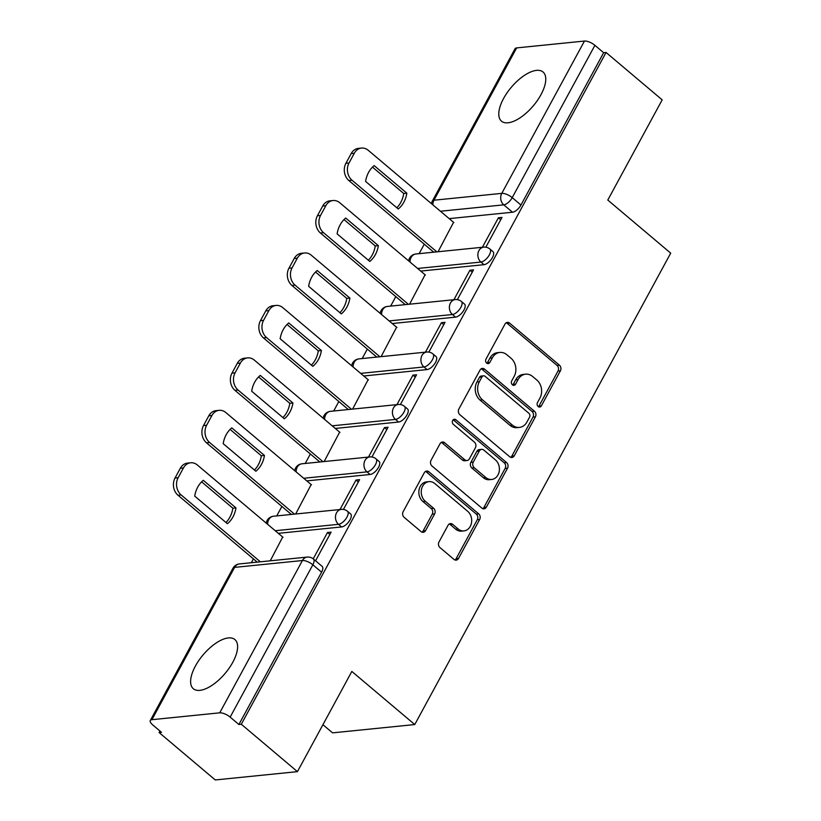 <?xml version="1.0" encoding="UTF-8"?>
<svg xmlns="http://www.w3.org/2000/svg" width="821" height="821" viewBox="0 0 821 821"><rect width="100%" height="100%" fill="white"/><g stroke="black" fill="none" stroke-linecap="round" stroke-linejoin="round"><path stroke-width="1.23" d="M538.166 406.549A2.832 2.299 84.2 0 0 539.705 407.062A2.832 2.299 84.2 0 0 541.357 405.872L560.394 370.815A4.054 3.294 84.2 0 0 559.419 365.171L509.574 323.094A4.054 3.294 84.2 0 0 507.378 322.366A4.054 3.294 84.2 0 0 505.007 324.059L485.97 359.126A2.832 2.299 84.2 0 0 486.658 363.077A2.832 2.299 84.2 0 0 488.197 363.59A2.832 2.299 84.2 0 0 489.85 362.4L492.313 357.864A12.962 10.529 84.2 0 1 499.876 352.445A12.962 10.529 84.2 0 1 506.906 354.785L511.062 358.284A12.962 10.529 84.2 0 1 514.192 376.326L511.729 380.862A2.832 2.299 84.2 0 0 512.407 384.813A2.832 2.299 84.2 0 0 513.946 385.326A2.832 2.299 84.2 0 0 515.609 384.136L518.072 379.6A12.962 10.529 84.2 0 1 525.625 374.181A12.962 10.529 84.2 0 1 532.665 376.521L536.821 380.02A12.962 10.529 84.2 0 1 539.941 398.062L537.478 402.608A2.832 2.299 84.2 0 0 538.166 406.549M538.463 406.764A2.832 2.299 84.2 0 0 538.966 406.118L558.003 371.051A4.054 3.294 84.2 0 0 557.028 365.417L507.173 323.341A4.054 3.294 84.2 0 0 506.208 322.766M486.956 363.293A2.832 2.299 84.2 0 0 487.448 362.646L489.921 358.1L492.313 357.864M512.715 385.028A2.832 2.299 84.2 0 0 513.207 384.382L515.67 379.846L518.072 379.6M540.957 94.702A32.193 14.388 -49.8 0 0 543.03 71.991A32.193 14.388 -49.8 0 0 503.581 98.479A32.193 14.388 -49.8 0 0 501.508 121.19A32.193 14.388 -49.8 0 0 540.957 94.702M232.805 662.26A32.193 14.388 -49.8 0 0 234.878 639.549A32.193 14.388 -49.8 0 0 195.419 666.036A32.193 14.388 -49.8 0 0 193.346 688.747A32.193 14.388 -49.8 0 0 232.805 662.26M438.999 541.952A4.054 3.294 84.2 0 0 439.984 547.597L453.962 559.399A4.054 3.294 84.2 0 0 456.168 560.127A4.054 3.294 84.2 0 0 458.529 558.434L479.669 519.488A4.054 3.294 84.2 0 0 478.694 513.854L428.849 471.777A4.054 3.294 84.2 0 0 426.643 471.049A4.054 3.294 84.2 0 0 424.283 472.742L403.142 511.688A4.054 3.294 84.2 0 0 404.117 517.322L421.009 531.577A4.054 3.294 84.2 0 0 423.205 532.316A4.054 3.294 84.2 0 0 425.576 530.623L434.617 513.956A4.054 3.294 84.2 0 0 433.642 508.312L425.268 501.241A10.837 8.805 84.2 0 1 421.46 489.562A10.837 8.805 84.2 0 1 428.973 481.629A10.837 8.805 84.2 0 1 434.853 483.59L467.672 511.288A10.837 8.805 84.2 0 1 471.48 522.967A10.837 8.805 84.2 0 1 463.968 530.9A10.837 8.805 84.2 0 1 458.087 528.94L452.617 524.321A4.054 3.294 84.2 0 0 450.411 523.593A4.054 3.294 84.2 0 0 448.05 525.286L438.999 541.952M606.052 52.472L662.188 99.854L607.786 200.057L670.706 253.155L414.759 724.553L351.84 671.445L297.438 771.648L241.302 724.255L606.052 52.472L603.651 52.708L594.907 45.329L512.212 197.635A8.251 3.695 130.2 0 1 503.766 204.85L440.446 211.243M509.697 456.753A4.054 3.294 84.2 0 0 511.894 457.492A4.054 3.294 84.2 0 0 514.254 455.799L535.405 416.852A4.054 3.294 84.2 0 0 534.42 411.208L484.575 369.142A4.054 3.294 84.2 0 0 482.379 368.403A4.054 3.294 84.2 0 0 480.018 370.097L458.867 409.043A4.054 3.294 84.2 0 0 459.842 414.687L509.697 456.753M507.532 468.165L486.391 507.111A4.054 3.294 84.2 0 1 484.031 508.804A4.054 3.294 84.2 0 1 481.824 508.076L431.979 466A4.054 3.294 84.2 0 1 431.004 460.365L440.056 443.699A4.054 3.294 84.2 0 1 442.416 442.006A4.054 3.294 84.2 0 1 444.613 442.735L464.83 459.801A4.054 3.294 84.2 0 0 467.026 460.53A4.054 3.294 84.2 0 0 469.396 458.836L475.4 447.784A4.054 3.294 84.2 0 0 474.415 442.139L453.366 424.375A2.832 2.299 84.2 0 1 452.371 421.317A2.832 2.299 84.2 0 1 454.341 419.244A2.832 2.299 84.2 0 1 455.881 419.757L506.557 462.531A4.054 3.294 84.2 0 1 507.532 468.165L505.141 468.411L483.99 507.357L486.391 507.111M297.438 771.648L215.256 779.95L159.11 732.558L159.951 731.008M424.272 244.176L419.131 253.658M395.794 296.638L390.652 306.11M367.315 349.089L362.174 358.561M338.837 401.541L333.695 411.013M310.359 453.992L305.217 463.465M281.88 506.444L276.739 515.916M253.402 558.896L251.318 562.724M322.92 724.717L332.567 732.855L414.759 724.553M241.302 724.255L238.901 724.502L230.157 717.113A8.251 3.099 -151.5 0 0 219.72 712.833L151.906 719.689A8.251 3.099 -151.5 0 0 150.294 720.51A8.251 3.099 -151.5 0 0 152.757 724.933L161.501 732.322L159.11 732.558M603.651 52.708L520.955 205.024A8.251 3.695 130.2 0 1 512.509 212.229L449.19 218.632M516.655 47.905L433.96 200.211A8.251 3.099 -151.5 0 0 432.349 201.042L515.044 48.726A8.251 3.099 28.5 0 1 516.655 47.905L584.47 41.05A8.251 3.099 28.5 0 1 594.907 45.329M457.359 299.634L473.512 269.873L469.92 270.242L472.249 272.203M409.587 304.191L425.083 274.768M428.88 352.086L445.033 322.325L441.441 322.694L443.771 324.654M381.098 356.642L396.605 327.22M400.391 404.537L416.555 374.776L412.953 375.146L415.282 377.106M352.62 409.104L368.126 379.671M371.913 456.989L388.076 427.228L384.474 427.597L386.804 429.557M324.141 461.556L339.648 432.123M343.435 509.441L359.598 479.68L355.996 480.049L358.325 482.009M295.663 514.008L311.169 484.575M315.551 560.805L331.12 532.141L327.517 532.501L329.847 534.471M270.253 560.815L282.691 537.026M341.639 526.938L338.529 524.321A8.251 3.695 130.2 0 0 346.082 518.564A8.251 3.695 130.2 0 0 347.509 511.288L350.608 513.905A8.251 3.695 -49.8 0 1 349.182 521.191A8.251 3.695 -49.8 0 1 341.639 526.938L278.319 533.342M370.117 474.487L367.008 471.87A8.251 3.695 130.2 0 0 374.561 466.112A8.251 3.695 130.2 0 0 375.987 458.836L379.086 461.453A8.251 3.695 -49.8 0 1 377.66 468.74A8.251 3.695 -49.8 0 1 370.117 474.487L306.797 480.89M398.596 422.035L395.486 419.418A8.251 3.695 130.2 0 0 403.039 413.661A8.251 3.695 130.2 0 0 404.466 406.385L407.565 409.002A8.251 3.695 -49.8 0 1 406.138 416.288A8.251 3.695 -49.8 0 1 398.596 422.035L335.276 428.439M427.074 369.583L423.964 366.966A8.251 3.695 130.2 0 0 431.518 361.209A8.251 3.695 130.2 0 0 432.944 353.933L436.043 356.55A8.251 3.695 -49.8 0 1 434.617 363.836A8.251 3.695 -49.8 0 1 427.074 369.583L363.754 375.987M455.552 317.132L452.443 314.515A8.251 3.695 130.2 0 0 459.996 308.758A8.251 3.695 130.2 0 0 461.423 301.481L464.522 304.098A8.251 3.695 -49.8 0 1 463.095 311.385A8.251 3.695 -49.8 0 1 455.552 317.132L392.233 323.536M484.031 264.68L480.932 262.063A8.251 3.695 130.2 0 0 488.474 256.306A8.251 3.695 130.2 0 0 489.901 249.03L493.011 251.647A8.251 3.695 -49.8 0 1 491.574 258.933A8.251 3.695 -49.8 0 1 484.031 264.68L420.711 271.084M485.837 247.183L501.99 217.421L498.398 217.791L500.728 219.751M438.065 251.739L453.561 222.317M498.398 217.791L482.389 247.265M238.901 724.502L321.596 572.186A8.251 3.695 -49.8 0 0 322.13 566.357L313.386 558.978A8.251 3.695 130.2 0 1 312.852 564.807L230.157 717.113M469.92 270.242L453.91 299.716M441.441 322.694L425.432 352.168M412.953 375.146L396.954 404.62M384.474 427.597L368.475 457.071M355.996 480.049L339.997 509.523M327.517 532.501L313.222 558.844M525.625 374.181L523.234 374.427A12.962 10.529 84.2 0 0 515.67 379.846M499.876 352.445L497.475 352.681A12.962 10.529 84.2 0 0 489.921 358.1M510.662 457.328A4.054 3.294 84.2 0 0 511.863 456.035L533.003 417.089A4.054 3.294 84.2 0 0 532.029 411.454L482.184 369.378A4.054 3.294 84.2 0 0 481.209 368.814M529.555 417.212A2.832 2.299 84.2 0 0 528.868 413.261L485.108 376.326A2.832 2.299 84.2 0 0 483.569 375.823A2.832 2.299 84.2 0 0 481.917 377.003L479.32 381.786A12.962 10.529 84.2 0 0 482.45 399.827L512.355 425.073A12.962 10.529 84.2 0 0 519.395 427.413A12.962 10.529 84.2 0 0 526.949 421.994L529.555 417.212M483.569 375.823L481.178 376.059A2.832 2.299 84.2 0 0 479.526 377.25L481.917 377.003M519.395 427.413L516.994 427.659A12.962 10.529 84.2 0 1 509.964 425.319L480.049 400.073A12.962 10.529 84.2 0 1 476.929 382.032L479.526 377.25M482.799 508.651A4.054 3.294 84.2 0 0 483.99 507.357M467.026 460.53L464.635 460.776A4.054 3.294 84.2 0 1 462.439 460.037L442.221 442.981A4.054 3.294 84.2 0 0 441.246 442.406M505.141 468.411A4.054 3.294 84.2 0 0 504.166 462.777L453.479 420.003A2.832 2.299 84.2 0 0 453.182 419.788M485.806 477.504A10.837 8.805 84.2 0 0 491.687 479.454A10.837 8.805 84.2 0 0 499.199 471.531A10.837 8.805 84.2 0 0 495.391 459.852L483.836 450.093A4.054 3.294 84.2 0 0 481.629 449.364A4.054 3.294 84.2 0 0 479.269 451.047L473.265 462.11A4.054 3.294 84.2 0 0 474.251 467.744L485.806 477.504L483.415 477.75A10.837 8.805 84.2 0 0 489.295 479.7L491.687 479.454M481.629 449.364L479.238 449.6A4.054 3.294 84.2 0 0 476.878 451.293L479.269 451.047M483.415 477.75L471.849 467.991A4.054 3.294 84.2 0 1 470.874 462.346L476.878 451.293M463.968 530.9L461.566 531.136A10.837 8.805 84.2 0 1 455.686 529.186L450.216 524.568A4.054 3.294 84.2 0 0 449.241 523.993M428.973 481.629L426.571 481.876A10.837 8.805 84.2 0 0 419.059 489.798A10.837 8.805 84.2 0 0 422.866 501.487L425.268 501.241M421.984 532.152A4.054 3.294 84.2 0 0 423.174 530.859L432.226 514.192A4.054 3.294 84.2 0 0 431.251 508.558L422.866 501.487M454.937 559.963A4.054 3.294 84.2 0 0 456.127 558.68L477.278 519.734A4.054 3.294 84.2 0 0 476.293 514.09L426.448 472.024A4.054 3.294 84.2 0 0 425.473 471.449M406.847 193.192L374.171 165.606A25.8 20.946 84.2 0 0 365.591 181.41L398.267 208.986A25.8 20.946 84.2 0 0 406.847 193.192L403.737 193.499L372.488 167.125M453.89 222.594L368.249 150.305A12.387 10.057 84.2 0 0 361.527 148.078A12.387 10.057 84.2 0 0 354.303 153.25L349.017 162.999A12.387 10.057 84.2 0 0 352.004 180.23L436.864 251.862M396.841 207.785A25.8 20.946 84.2 0 0 403.737 193.499M433.755 252.18L348.884 180.548A12.387 10.057 -95.8 0 1 345.898 163.317L351.193 153.568A12.387 10.057 -95.8 0 1 358.408 148.385L361.527 148.078M378.368 245.643L345.692 218.058A25.8 20.946 84.2 0 0 337.113 233.862L369.789 261.437A25.8 20.946 84.2 0 0 378.368 245.643L375.259 245.951L344.009 219.576M425.411 275.045L339.771 202.756A12.387 10.057 84.2 0 0 333.049 200.529A12.387 10.057 84.2 0 0 325.824 205.702L320.539 215.451A12.387 10.057 84.2 0 0 323.525 232.682L408.386 304.314M368.362 260.236A25.8 20.946 84.2 0 0 375.259 245.951M405.276 304.632L320.406 233A12.387 10.057 -95.8 0 1 317.419 215.769L322.715 206.02A12.387 10.057 -95.8 0 1 329.929 200.837L333.049 200.529M349.89 298.095L317.214 270.509A25.8 20.946 84.2 0 0 308.634 286.313L341.31 313.889A25.8 20.946 84.2 0 0 349.89 298.095L346.78 298.403L315.531 272.028M396.933 327.497L311.292 255.208A12.387 10.057 84.2 0 0 304.57 252.981A12.387 10.057 84.2 0 0 297.346 258.153L292.05 267.903A12.387 10.057 84.2 0 0 295.047 285.133L379.907 356.766M339.884 312.688A25.8 20.946 84.2 0 0 346.78 298.403M376.798 357.084L291.927 285.451A12.387 10.057 -95.8 0 1 288.941 268.221L294.236 258.471A12.387 10.057 -95.8 0 1 301.451 253.289L304.57 252.981M321.411 350.546L288.735 322.961A25.8 20.946 84.2 0 0 280.156 338.765L312.832 366.34A25.8 20.946 84.2 0 0 321.411 350.546L318.302 350.854L287.052 324.48M368.455 379.949L282.814 307.659A12.387 10.057 84.2 0 0 276.092 305.433A12.387 10.057 84.2 0 0 268.867 310.605L263.572 320.354A12.387 10.057 84.2 0 0 266.558 337.585L351.429 409.217M311.405 365.14A25.8 20.946 84.2 0 0 318.302 350.854M348.32 409.535L263.449 337.903A12.387 10.057 -95.8 0 1 260.462 320.672L265.758 310.923A12.387 10.057 -95.8 0 1 272.972 305.74L276.092 305.433M292.933 402.998L260.257 375.413A25.8 20.946 84.2 0 0 251.678 391.217L284.353 418.792A25.8 20.946 84.2 0 0 292.933 402.998L289.823 403.306L258.574 376.931M339.976 432.4L254.336 360.111A12.387 10.057 84.2 0 0 247.614 357.884A12.387 10.057 84.2 0 0 240.389 363.056L235.093 372.806A12.387 10.057 84.2 0 0 238.08 390.037L322.951 461.669M282.927 417.591A25.8 20.946 84.2 0 0 289.823 403.306M319.841 461.987L234.97 390.355A12.387 10.057 -95.8 0 1 231.984 373.124L237.279 363.375A12.387 10.057 -95.8 0 1 244.494 358.202L247.614 357.884M264.454 455.45L231.779 427.864A25.8 20.946 84.2 0 0 223.199 443.668L255.875 471.244A25.8 20.946 84.2 0 0 264.454 455.45L261.345 455.758L230.096 429.383M311.498 484.852L225.857 412.563A12.387 10.057 84.2 0 0 219.135 410.336A12.387 10.057 84.2 0 0 211.91 415.508L206.615 425.257A12.387 10.057 84.2 0 0 209.601 442.488L294.472 514.12M254.448 470.043A25.8 20.946 84.2 0 0 261.345 455.758M291.363 514.439L206.492 442.806A12.387 10.057 -95.8 0 1 203.505 425.576L208.801 415.826A12.387 10.057 -95.8 0 1 216.015 410.654L219.135 410.336M235.976 507.901L203.3 480.316A25.8 20.946 84.2 0 0 194.721 496.12L227.396 523.695A25.8 20.946 84.2 0 0 235.976 507.901L232.866 508.209L201.617 481.835M283.019 537.303L197.379 465.014A12.387 10.057 84.2 0 0 190.657 462.787A12.387 10.057 84.2 0 0 183.432 467.96L178.136 477.709A12.387 10.057 84.2 0 0 181.123 494.94L260.349 561.81M225.97 522.495A25.8 20.946 84.2 0 0 232.866 508.209M257.24 562.128L178.013 495.258A12.387 10.057 -95.8 0 1 175.027 478.027L180.322 468.278A12.387 10.057 -95.8 0 1 187.537 463.106L190.657 462.787M538.966 406.118L541.357 405.872M487.448 362.646L489.85 362.4M513.207 384.382L515.609 384.136M219.72 712.833L302.415 560.527L234.601 567.383L151.906 719.689M512.509 212.229L503.766 204.85A8.251 6.701 84.2 0 1 501.775 193.366L584.47 41.05M432.883 204.86A8.251 6.701 84.2 0 1 433.96 200.211L501.775 193.366A8.251 3.099 28.5 0 1 512.212 197.635L520.955 205.024M347.509 511.288A8.251 8.251 0 0 0 341.351 509.389A8.251 6.701 -95.8 0 0 336.538 512.838A8.251 6.701 -95.8 0 0 338.529 524.321L275.22 530.725M375.987 458.836A8.251 8.251 0 0 0 369.83 456.938A8.251 6.701 -95.8 0 0 365.017 460.386A8.251 6.701 -95.8 0 0 367.008 471.87L303.698 478.274M404.466 406.385A8.251 8.251 0 0 0 398.308 404.486A8.251 6.701 -95.8 0 0 393.495 407.934A8.251 6.701 -95.8 0 0 395.486 419.418L332.177 425.822M432.944 353.933A8.251 8.251 0 0 0 426.787 352.035A8.251 6.701 -95.8 0 0 421.973 355.483A8.251 6.701 -95.8 0 0 423.964 366.966L360.655 373.37M461.423 301.481A8.251 8.251 0 0 0 455.265 299.583A8.251 6.701 -95.8 0 0 450.452 303.031A8.251 6.701 -95.8 0 0 452.443 314.515L389.133 320.919M489.901 249.03A8.251 8.251 0 0 0 483.743 247.131A8.251 6.701 -95.8 0 0 478.93 250.579A8.251 6.701 -95.8 0 0 480.932 262.063L417.612 268.467M410.048 262.073A8.251 6.701 -95.8 0 1 411.126 257.435A8.251 6.701 84.2 0 1 415.939 253.976A8.251 8.251 0 0 0 408.622 260.873M381.57 314.525A8.251 6.701 -95.8 0 1 382.648 309.886A8.251 6.701 84.2 0 1 387.461 306.428A8.251 8.251 0 0 0 380.133 313.324M353.092 366.977A8.251 6.701 -95.8 0 1 354.169 362.338A8.251 6.701 84.2 0 1 358.972 358.88A8.251 8.251 0 0 0 351.655 365.776M324.613 419.428A8.251 6.701 -95.8 0 1 325.68 414.79A8.251 6.701 84.2 0 1 330.494 411.331A8.251 8.251 0 0 0 323.176 418.228M296.135 471.88A8.251 6.701 -95.8 0 1 297.202 467.241A8.251 6.701 84.2 0 1 302.015 463.783A8.251 8.251 0 0 0 294.698 470.679M267.656 524.332A8.251 6.701 -95.8 0 1 268.724 519.693A8.251 6.701 84.2 0 1 273.537 516.235A8.251 8.251 0 0 0 266.22 523.131M321.596 572.186L312.852 564.807A8.251 3.099 28.5 0 0 302.415 560.527A8.251 6.701 -95.8 0 1 307.228 557.079L239.414 563.924A8.251 8.251 0 0 0 232.99 568.204L150.294 720.51M232.99 568.204A8.251 3.099 -151.5 0 1 234.601 567.383A8.251 6.701 -95.8 0 1 239.414 563.924M507.173 323.341L509.574 323.094M557.028 365.417L559.419 365.171M558.003 371.051L560.394 370.815M482.184 369.378L484.575 369.142M532.029 411.454L534.42 411.208M533.003 417.089L535.405 416.852M511.863 456.035L514.254 455.799M476.929 382.032L479.32 381.786M480.049 400.073L482.45 399.827M509.964 425.319L512.355 425.073M442.221 442.981L444.613 442.735M462.439 460.037L464.83 459.801M453.479 420.003L455.881 419.757M504.166 462.777L506.557 462.531M470.874 462.346L473.265 462.11M471.849 467.991L474.251 467.744M450.216 524.568L452.617 524.321M455.686 529.186L458.087 528.94M431.251 508.558L433.642 508.312M432.226 514.192L434.617 513.956M423.174 530.859L425.576 530.623M426.448 472.024L428.849 471.777M476.293 514.09L478.694 513.854M477.278 519.734L479.669 519.488M456.127 558.68L458.529 558.434M348.884 180.548L352.004 180.23M345.898 163.317L349.017 162.999M351.193 153.568L354.303 153.25M320.406 233L323.525 232.682M317.419 215.769L320.539 215.451M322.715 206.02L325.824 205.702M291.927 285.451L295.047 285.133M288.941 268.221L292.05 267.903M294.236 258.471L297.346 258.153M263.449 337.903L266.558 337.585M260.462 320.672L263.572 320.354M265.758 310.923L268.867 310.605M234.97 390.355L238.08 390.037M231.984 373.124L235.093 372.806M237.279 363.375L240.389 363.056M206.492 442.806L209.601 442.488M203.505 425.576L206.615 425.257M208.801 415.826L211.91 415.508M178.013 495.258L181.123 494.94M175.027 478.027L178.136 477.709M180.322 468.278L183.432 467.96M415.939 253.976L483.743 247.131M387.461 306.428L455.265 299.583M358.972 358.88L426.787 352.035M330.494 411.331L398.308 404.486M302.015 463.783L369.83 456.938M273.537 516.235L341.351 509.389M313.386 558.978A8.251 8.251 0 0 0 307.228 557.079M432.349 201.042A8.251 8.251 0 0 0 431.456 203.659"/></g></svg>
